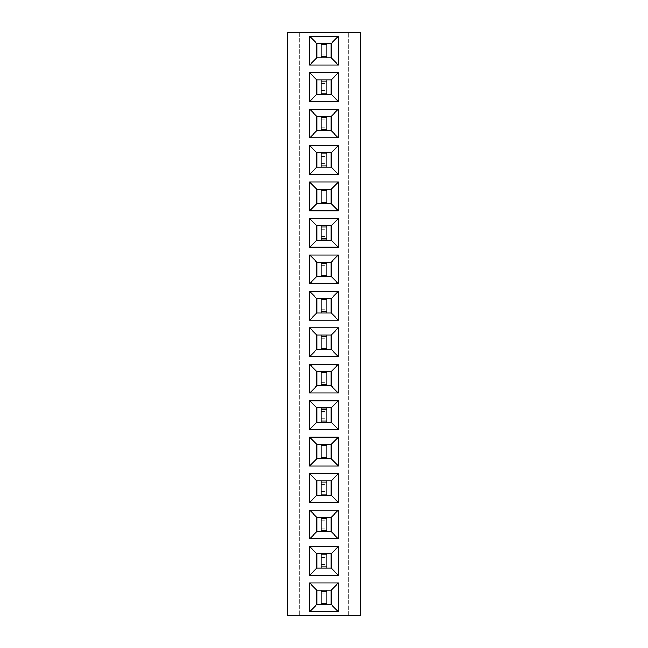 <?xml version="1.0" encoding="UTF-8"?>
<svg xmlns="http://www.w3.org/2000/svg" width="648" height="648" viewBox="0 0 648 648"><rect width="100%" height="100%" fill="white"/><g stroke="black" fill="none" stroke-linecap="round" stroke-linejoin="round"><path stroke-width="0.49" stroke-dasharray="3.24 2.43" d="M360.45 615.6L360.45 32.4L287.55 32.4L287.55 615.6L360.45 615.6M348.3 615.6L348.3 32.4L348.3 615.6M299.7 32.4L299.7 615.6L299.7 32.4M326.867 79.898L321.133 79.898L321.133 94.252L326.867 94.252L326.867 79.898L326.867 94.252L331.177 94.252L331.177 79.898L321.133 79.898L321.133 94.252L326.867 94.252L326.867 79.898L316.823 79.898L316.823 94.252L326.867 94.252M326.867 116.348L321.133 116.348L321.133 130.702L326.867 130.702L326.867 116.348L326.867 130.702L331.177 130.702L331.177 116.348L321.133 116.348L321.133 130.702L326.867 130.702L326.867 116.348L316.823 116.348L316.823 130.702L326.867 130.702M326.867 189.248L321.133 189.248L321.133 203.602L326.867 203.602L326.867 189.248L326.867 203.602L331.177 203.602L331.177 189.248L321.133 189.248L321.133 203.602L326.867 203.602L326.867 189.248L316.823 189.248L316.823 203.602L326.867 203.602M326.867 152.798L321.133 152.798L321.133 167.152L326.867 167.152L326.867 152.798L326.867 167.152L331.177 167.152L331.177 152.798L321.133 152.798L321.133 167.152L326.867 167.152L326.867 152.798L316.823 152.798L316.823 167.152L326.867 167.152M326.867 262.148L321.133 262.148L321.133 276.502L326.867 276.502L326.867 262.148L326.867 276.502L331.177 276.502L331.177 262.148L321.133 262.148L321.133 276.502L326.867 276.502L326.867 262.148L316.823 262.148L316.823 276.502L326.867 276.502M326.867 225.698L321.133 225.698L321.133 240.052L326.867 240.052L326.867 225.698L326.867 240.052L331.177 240.052L331.177 225.698L321.133 225.698L321.133 240.052L326.867 240.052L326.867 225.698L316.823 225.698L316.823 240.052L326.867 240.052M326.867 480.848L321.133 480.848L321.133 495.202L326.867 495.202L326.867 480.848L326.867 495.202L331.177 495.202L331.177 480.848L321.133 480.848L321.133 495.202L326.867 495.202L326.867 480.848L316.823 480.848L316.823 495.202L326.867 495.202M326.867 444.398L321.133 444.398L321.133 458.752L326.867 458.752L326.867 444.398L326.867 458.752L331.177 458.752L331.177 444.398L321.133 444.398L321.133 458.752L326.867 458.752L326.867 444.398L316.823 444.398L316.823 458.752L326.867 458.752M326.867 371.498L321.133 371.498L321.133 385.852L326.867 385.852L326.867 371.498L326.867 385.852L331.177 385.852L331.177 371.498L321.133 371.498L321.133 385.852L326.867 385.852L326.867 371.498L316.823 371.498L316.823 385.852L326.867 385.852M326.867 407.948L321.133 407.948L321.133 422.302L326.867 422.302L326.867 407.948L326.867 422.302L331.177 422.302L331.177 407.948L321.133 407.948L321.133 422.302L326.867 422.302L326.867 407.948L316.823 407.948L316.823 422.302L326.867 422.302M326.867 335.048L321.133 335.048L321.133 349.402L326.867 349.402L326.867 335.048L326.867 349.402L331.177 349.402L331.177 335.048L321.133 335.048L321.133 349.402L326.867 349.402L326.867 335.048L316.823 335.048L316.823 349.402L326.867 349.402M326.867 298.598L321.133 298.598L321.133 312.952L326.867 312.952L326.867 298.598L326.867 312.952L331.177 312.952L331.177 298.598L321.133 298.598L321.133 312.952L326.867 312.952L326.867 298.598L316.823 298.598L316.823 312.952L326.867 312.952M326.867 553.748L321.133 553.748L321.133 568.102L326.867 568.102L326.867 553.748L326.867 568.102L331.177 568.102L331.177 553.748L321.133 553.748L321.133 568.102L326.867 568.102L326.867 553.748L316.823 553.748L316.823 568.102L326.867 568.102M326.867 517.298L321.133 517.298L321.133 531.652L326.867 531.652L326.867 517.298L326.867 531.652L331.177 531.652L331.177 517.298L321.133 517.298L321.133 531.652L326.867 531.652L326.867 517.298L316.823 517.298L316.823 531.652L326.867 531.652M326.867 590.198L321.133 590.198L321.133 604.552L326.867 604.552L326.867 590.198L326.867 604.552L331.177 604.552L331.177 590.198L321.133 590.198L321.133 604.552L326.867 604.552L326.867 590.198L316.823 590.198L316.823 604.552L326.867 604.552M326.867 43.448L321.133 43.448L321.133 57.802L326.867 57.802L326.867 43.448L326.867 57.802L331.177 57.802L331.177 43.448L321.133 43.448L321.133 57.802L326.867 57.802L326.867 43.448L316.823 43.448L316.823 57.802L326.867 57.802M309.647 502.378L338.353 502.378L338.353 473.672L309.647 473.672L309.647 502.378M309.647 465.928L338.353 465.928L338.353 437.222L309.647 437.222L309.647 465.928M338.353 364.322L309.647 364.322L309.647 393.028L338.353 393.028L338.353 364.322M338.353 400.772L309.647 400.772L309.647 429.478L338.353 429.478L338.353 400.772M338.353 218.522L309.647 218.522L309.647 247.228L338.353 247.228L338.353 218.522M338.353 254.972L309.647 254.972L309.647 283.678L338.353 283.678L338.353 254.972M309.647 327.872L309.647 356.578L338.353 356.578L338.353 327.872L309.647 327.872M309.647 291.422L309.647 320.128L338.353 320.128L338.353 291.422L309.647 291.422M309.647 109.172L309.647 137.878L338.353 137.878L338.353 109.172L309.647 109.172M309.647 174.328L338.353 174.328L338.353 145.622L309.647 145.622L309.647 174.328M309.647 210.778L338.353 210.778L338.353 182.072L309.647 182.072L309.647 210.778M338.353 575.278L338.353 546.572L309.647 546.572L309.647 575.278L338.353 575.278M338.353 538.828L338.353 510.122L309.647 510.122L309.647 538.828L338.353 538.828M338.353 101.428L338.353 72.722L309.647 72.722L309.647 101.428L338.353 101.428M338.353 583.022L309.647 583.022L309.647 611.728L338.353 611.728L338.353 583.022M309.647 36.272L309.647 64.978L338.353 64.978L338.353 36.272L309.647 36.272M321.133 83.487L326.867 83.487M321.133 90.663L326.867 90.663M321.133 127.113L326.867 127.113M321.133 119.937L326.867 119.937M321.133 192.837L326.867 192.837M321.133 200.013L326.867 200.013M321.133 163.563L326.867 163.563M321.133 156.387L326.867 156.387M321.133 272.913L326.867 272.913M321.133 265.737L326.867 265.737M321.133 229.287L326.867 229.287M321.133 236.463L326.867 236.463M321.133 491.613L326.867 491.613M321.133 484.437L326.867 484.437M321.133 455.163L326.867 455.163M321.133 447.987L326.867 447.987M321.133 382.263L326.867 382.263M321.133 375.087L326.867 375.087M321.133 418.713L326.867 418.713M321.133 411.537L326.867 411.537M321.133 345.813L326.867 345.813M321.133 338.637L326.867 338.637M321.133 302.187L326.867 302.187M321.133 309.363L326.867 309.363M321.133 564.513L326.867 564.513M321.133 557.337L326.867 557.337M321.133 520.887L326.867 520.887M321.133 528.063L326.867 528.063M321.133 593.787L326.867 593.787M321.133 600.963L326.867 600.963M321.133 47.037L326.867 47.037M321.133 54.213L326.867 54.213M321.133 480.848L321.133 495.202M321.133 444.398L321.133 458.752M321.133 371.498L321.133 385.852M321.133 407.948L321.133 422.302M321.133 225.698L321.133 240.052M321.133 262.148L321.133 276.502M321.133 335.048L321.133 349.402M321.133 298.598L321.133 312.952M321.133 116.348L321.133 130.702M321.133 152.798L321.133 167.152M321.133 189.248L321.133 203.602M321.133 553.748L321.133 568.102M321.133 517.298L321.133 531.652M321.133 79.898L321.133 94.252M321.133 590.198L321.133 604.552M321.133 43.448L321.133 57.802M321.133 494.003L326.867 494.003M321.133 482.047L326.867 482.047M321.133 457.553L326.867 457.553M321.133 445.597L326.867 445.597M321.133 384.653L326.867 384.653M321.133 372.697L326.867 372.697M321.133 421.103L326.867 421.103M321.133 409.147L326.867 409.147M321.133 238.853L326.867 238.853M321.133 226.897L326.867 226.897M321.133 275.303L326.867 275.303M321.133 263.347L326.867 263.347M321.133 348.203L326.867 348.203M321.133 336.247L326.867 336.247M321.133 311.753L326.867 311.753M321.133 299.797L326.867 299.797M321.133 129.503L326.867 129.503M321.133 117.547L326.867 117.547M321.133 165.953L326.867 165.953M321.133 153.997L326.867 153.997M321.133 202.403L326.867 202.403M321.133 190.447L326.867 190.447M321.133 566.903L326.867 566.903M321.133 554.947L326.867 554.947M321.133 530.453L326.867 530.453M321.133 518.497L326.867 518.497M321.133 93.053L326.867 93.053M321.133 81.097L326.867 81.097M321.133 603.353L326.867 603.353M321.133 591.397L326.867 591.397M321.133 56.603L326.867 56.603M321.133 44.647L326.867 44.647"/><path stroke-width="0.97" d="M360.45 615.6L360.45 32.4L287.55 32.4L287.55 615.6L360.45 615.6M309.647 502.378L338.353 502.378L338.353 473.672L309.647 473.672L309.647 502.378L316.799 495.226L331.201 495.226L331.201 480.824L316.799 480.824L316.799 495.226M309.647 465.928L338.353 465.928L338.353 437.222L309.647 437.222L309.647 465.928L316.799 458.776L331.201 458.776L331.201 444.374L316.799 444.374L316.799 458.776M338.353 364.322L309.647 364.322L309.647 393.028L338.353 393.028L338.353 364.322L331.201 371.474L316.799 371.474L316.799 385.876L331.201 385.876L331.201 371.474M338.353 400.772L309.647 400.772L309.647 429.478L338.353 429.478L338.353 400.772L331.201 407.924L316.799 407.924L316.799 422.326L331.201 422.326L331.201 407.924M338.353 218.522L309.647 218.522L309.647 247.228L338.353 247.228L338.353 218.522L331.201 225.674L316.799 225.674L316.799 240.076L331.201 240.076L331.201 225.674M338.353 254.972L309.647 254.972L309.647 283.678L338.353 283.678L338.353 254.972L331.201 262.124L316.799 262.124L316.799 276.526L331.201 276.526L331.201 262.124M309.647 327.872L309.647 356.578L338.353 356.578L338.353 327.872L309.647 327.872L316.799 335.024L316.799 349.426L331.201 349.426L331.201 335.024L316.799 335.024M309.647 291.422L309.647 320.128L338.353 320.128L338.353 291.422L309.647 291.422L316.799 298.574L316.799 312.976L331.201 312.976L331.201 298.574L316.799 298.574M309.647 109.172L309.647 137.878L338.353 137.878L338.353 109.172L309.647 109.172L316.799 116.324L316.799 130.726L331.201 130.726L331.201 116.324L316.799 116.324M309.647 174.328L338.353 174.328L338.353 145.622L309.647 145.622L309.647 174.328L316.799 167.176L331.201 167.176L331.201 152.774L316.799 152.774L316.799 167.176M309.647 210.778L338.353 210.778L338.353 182.072L309.647 182.072L309.647 210.778L316.799 203.626L331.201 203.626L331.201 189.224L316.799 189.224L316.799 203.626M338.353 575.278L338.353 546.572L309.647 546.572L309.647 575.278L338.353 575.278L331.201 568.126L331.201 553.724L316.799 553.724L316.799 568.126L331.201 568.126M338.353 538.828L338.353 510.122L309.647 510.122L309.647 538.828L338.353 538.828L331.201 531.676L331.201 517.274L316.799 517.274L316.799 531.676L331.201 531.676M338.353 101.428L338.353 72.722L309.647 72.722L309.647 101.428L338.353 101.428L331.201 94.276L331.201 79.874L316.799 79.874L316.799 94.276L331.201 94.276M338.353 583.022L309.647 583.022L309.647 611.728L338.353 611.728L338.353 583.022L331.201 590.174L316.799 590.174L316.799 604.576L331.201 604.576L331.201 590.174M309.647 36.272L309.647 64.978L338.353 64.978L338.353 36.272L309.647 36.272L316.799 43.424L316.799 57.826L331.201 57.826L331.201 43.424L316.799 43.424M338.353 502.378L331.201 495.226M309.647 473.672L316.799 480.824M338.353 473.672L331.201 480.824M338.353 465.928L331.201 458.776M309.647 437.222L316.799 444.374M338.353 437.222L331.201 444.374M309.647 364.322L316.799 371.474M338.353 393.028L331.201 385.876M309.647 393.028L316.799 385.876M309.647 400.772L316.799 407.924M338.353 429.478L331.201 422.326M309.647 429.478L316.799 422.326M309.647 218.522L316.799 225.674M338.353 247.228L331.201 240.076M309.647 247.228L316.799 240.076M309.647 254.972L316.799 262.124M338.353 283.678L331.201 276.526M309.647 283.678L316.799 276.526M309.647 356.578L316.799 349.426M338.353 327.872L331.201 335.024M338.353 356.578L331.201 349.426M309.647 320.128L316.799 312.976M338.353 291.422L331.201 298.574M338.353 320.128L331.201 312.976M309.647 137.878L316.799 130.726M338.353 109.172L331.201 116.324M338.353 137.878L331.201 130.726M338.353 174.328L331.201 167.176M309.647 145.622L316.799 152.774M338.353 145.622L331.201 152.774M338.353 210.778L331.201 203.626M309.647 182.072L316.799 189.224M338.353 182.072L331.201 189.224M338.353 546.572L331.201 553.724M309.647 575.278L316.799 568.126M309.647 546.572L316.799 553.724M338.353 510.122L331.201 517.274M309.647 538.828L316.799 531.676M309.647 510.122L316.799 517.274M338.353 72.722L331.201 79.874M309.647 101.428L316.799 94.276M309.647 72.722L316.799 79.874M309.647 583.022L316.799 590.174M338.353 611.728L331.201 604.576M309.647 611.728L316.799 604.576M309.647 64.978L316.799 57.826M338.353 36.272L331.201 43.424M338.353 64.978L331.201 57.826M316.823 495.202L331.177 495.202L331.177 480.848L316.823 480.848L316.823 495.202M316.823 458.752L331.177 458.752L331.177 444.398L316.823 444.398L316.823 458.752M316.823 385.852L331.177 385.852L331.177 371.498L316.823 371.498L316.823 385.852M316.823 422.302L331.177 422.302L331.177 407.948L316.823 407.948L316.823 422.302M316.823 240.052L331.177 240.052L331.177 225.698L316.823 225.698L316.823 240.052M316.823 276.502L331.177 276.502L331.177 262.148L316.823 262.148L316.823 276.502M316.823 349.402L331.177 349.402L331.177 335.048L316.823 335.048L316.823 349.402M316.823 312.952L331.177 312.952L331.177 298.598L316.823 298.598L316.823 312.952M316.823 130.702L331.177 130.702L331.177 116.348L316.823 116.348L316.823 130.702M316.823 167.152L331.177 167.152L331.177 152.798L316.823 152.798L316.823 167.152M316.823 203.602L331.177 203.602L331.177 189.248L316.823 189.248L316.823 203.602M316.823 568.102L331.177 568.102L331.177 553.748L316.823 553.748L316.823 568.102M316.823 531.652L331.177 531.652L331.177 517.298L316.823 517.298L316.823 531.652M316.823 94.252L331.177 94.252L331.177 79.898L316.823 79.898L316.823 94.252M316.823 604.552L331.177 604.552L331.177 590.198L316.823 590.198L316.823 604.552M316.823 57.802L331.177 57.802L331.177 43.448L316.823 43.448L316.823 57.802M321.133 495.202L321.133 480.848M326.867 495.202L326.867 480.848M321.133 494.003L326.867 494.003M321.133 482.047L326.867 482.047M321.133 458.752L321.133 444.398M326.867 458.752L326.867 444.398M321.133 457.553L326.867 457.553M321.133 445.597L326.867 445.597M321.133 385.852L321.133 371.498M326.867 385.852L326.867 371.498M321.133 384.653L326.867 384.653M321.133 372.697L326.867 372.697M321.133 422.302L321.133 407.948M326.867 422.302L326.867 407.948M321.133 421.103L326.867 421.103M321.133 409.147L326.867 409.147M321.133 240.052L321.133 225.698M326.867 240.052L326.867 225.698M321.133 238.853L326.867 238.853M321.133 226.897L326.867 226.897M321.133 276.502L321.133 262.148M326.867 276.502L326.867 262.148M321.133 275.303L326.867 275.303M321.133 263.347L326.867 263.347M321.133 349.402L321.133 335.048M326.867 349.402L326.867 335.048M321.133 348.203L326.867 348.203M321.133 336.247L326.867 336.247M321.133 312.952L321.133 298.598M326.867 312.952L326.867 298.598M321.133 311.753L326.867 311.753M321.133 299.797L326.867 299.797M321.133 130.702L321.133 116.348M326.867 130.702L326.867 116.348M321.133 129.503L326.867 129.503M321.133 117.547L326.867 117.547M321.133 167.152L321.133 152.798M326.867 167.152L326.867 152.798M321.133 165.953L326.867 165.953M321.133 153.997L326.867 153.997M321.133 203.602L321.133 189.248M326.867 203.602L326.867 189.248M321.133 202.403L326.867 202.403M321.133 190.447L326.867 190.447M321.133 568.102L321.133 553.748M326.867 568.102L326.867 553.748M321.133 566.903L326.867 566.903M321.133 554.947L326.867 554.947M321.133 531.652L321.133 517.298M326.867 531.652L326.867 517.298M321.133 530.453L326.867 530.453M321.133 518.497L326.867 518.497M321.133 94.252L321.133 79.898M326.867 94.252L326.867 79.898M321.133 93.053L326.867 93.053M321.133 81.097L326.867 81.097M321.133 604.552L321.133 590.198M326.867 604.552L326.867 590.198M321.133 603.353L326.867 603.353M321.133 591.397L326.867 591.397M321.133 57.802L321.133 43.448M326.867 57.802L326.867 43.448M321.133 56.603L326.867 56.603M321.133 44.647L326.867 44.647"/></g></svg>
